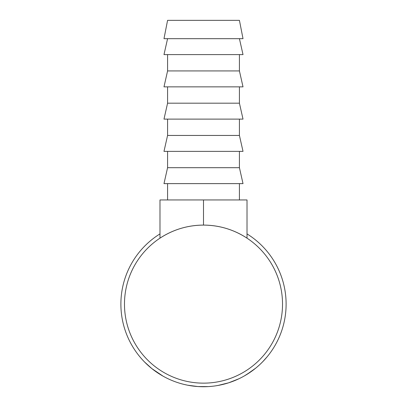 <?xml version="1.0" encoding="UTF-8"?>
<svg xmlns="http://www.w3.org/2000/svg" width="407" height="407" viewBox="0 0 407 407"><rect width="100%" height="100%" fill="white"/><g stroke="black" fill="none" stroke-linecap="round" stroke-linejoin="round"><path stroke-width="0.61" d="M239.423 20.35L167.577 20.35L163.985 38.675L243.015 38.675L239.423 20.35M167.577 38.675L163.985 54.604L243.015 54.604L239.423 38.675M167.577 54.604L167.577 70.93L163.985 86.859L243.015 86.859L239.423 70.93L167.577 70.93M239.423 54.604L239.423 70.93M167.577 86.859L167.577 103.185L163.985 119.114L243.015 119.114L239.423 103.185L167.577 103.185M239.423 86.859L239.423 103.185M167.577 119.114L167.577 135.445L163.985 151.368L243.015 151.368L239.423 135.445L167.577 135.445M239.423 119.114L239.423 135.445M167.577 151.368L167.577 167.699L163.985 183.623L243.015 183.623L239.423 167.699L167.577 167.699M239.423 151.368L239.423 167.699M167.577 183.623L167.577 199.954M239.423 183.623L239.423 199.954M268.284 355.392L267.399 356.491M262.825 361.62L267.185 356.751M266.519 357.544L266.076 358.063M265.013 359.269L264.575 359.757M264.174 360.195L263.741 360.658M263.711 360.694L261.233 363.217M253.52 369.871L251.887 371.082M250.758 371.886L250.02 372.395M249.588 372.685L248.87 373.163M247.995 373.733L247.665 373.941M247.502 374.043L244.617 375.778M252.04 370.975L244.276 375.976M228.734 382.789L227.93 383.043M227.666 383.124L226.404 383.501M226.216 383.552L219.765 385.119M219.5 385.175L216.015 385.785M240.868 377.803L238.797 378.815M237.276 379.517L232.565 381.456M230.016 382.366L229.431 382.565M211.961 386.304L208.649 386.579M208.328 386.594L197.955 386.553L187.693 385.21M187.373 385.149L184.112 384.432M163.115 376.195L151.938 368.671L144.475 361.93M159.056 373.763L158.084 373.138M155.739 371.53L153.627 369.983M152.986 369.495L152.172 368.859M150.788 367.74L149.659 366.783M148.199 365.496L146.449 363.873M247.018 233.898A82.616 82.616 0 0 1 203.5 386.736A82.616 82.616 0 0 1 159.982 233.898M282.524 304.121A79.024 79.024 0 0 1 203.5 383.145A79.024 79.024 0 0 1 124.476 304.121A79.024 79.024 0 0 1 203.5 225.096A79.024 79.024 0 0 1 282.524 304.121M247.018 238.161C233.786 229.558 219.281 225.203 203.5 225.096C187.719 225.203 173.214 229.558 159.982 238.161L159.982 199.954L247.018 199.954L247.018 238.161M238.843 378.795L228.698 382.799L218.025 385.449M255.703 368.157L246.5 374.664M203.5 225.096L203.5 199.954"/></g></svg>
